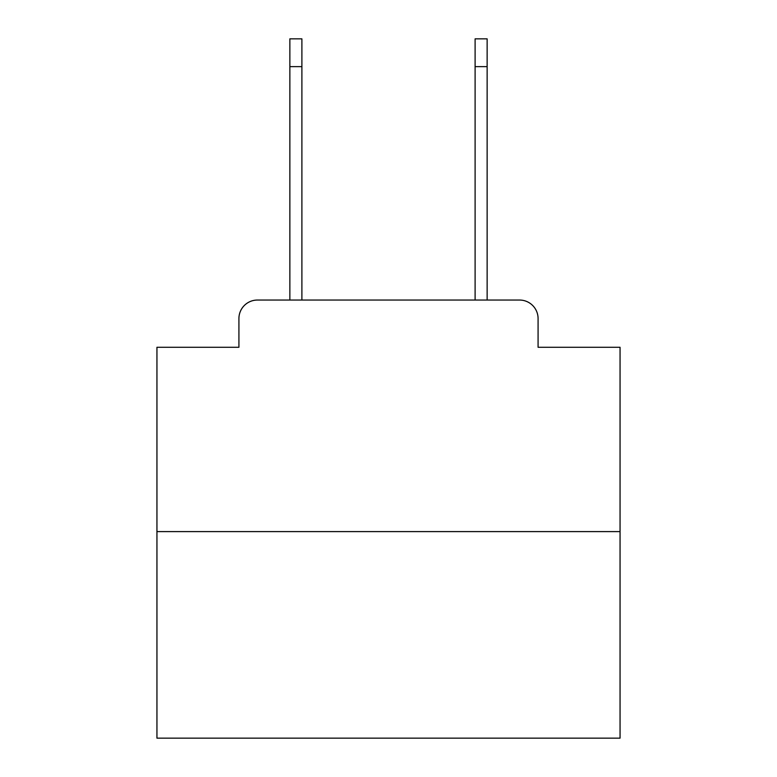 <?xml version="1.0" encoding="UTF-8"?>
<svg xmlns="http://www.w3.org/2000/svg" width="777" height="777" viewBox="0 0 777 777"><rect width="100%" height="100%" fill="white"/><g stroke="black" fill="none" stroke-linecap="round" stroke-linejoin="round"><path stroke-width="1.17" d="M238.918 318.57L238.918 347.28L238.918 318.57A18.522 18.522 0 0 1 257.44 300.048L289.86 300.048L289.86 38.85L301.894 38.85L301.894 300.048L316.258 300.048M620.056 531.604L156.944 531.604L156.944 738.15L620.056 738.15L620.056 347.28L538.082 347.28L538.082 318.57A18.522 18.522 0 0 0 519.56 300.048L257.44 300.048M156.944 531.604L156.944 347.28L238.918 347.28M460.742 300.048L475.106 300.048L475.106 38.85L487.14 38.85L487.14 66.637L475.106 66.637M487.14 66.637L487.14 300.048L519.56 300.048M538.082 347.28L538.082 318.57M289.86 66.637L301.894 66.637"/></g></svg>

